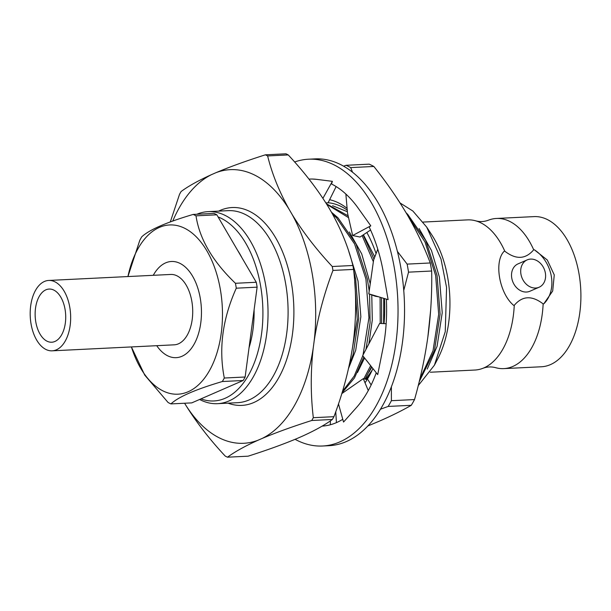 <?xml version="1.0" encoding="UTF-8"?>
<svg xmlns="http://www.w3.org/2000/svg" width="611" height="611" viewBox="0 0 611 611"><rect width="100%" height="100%" fill="white"/><g stroke="black" fill="none" stroke-linecap="round" stroke-linejoin="round"><path stroke-width="0.92" d="M328.107 202.745L328.275 202.76C334.782 203.371 341.106 205.823 347.254 210.115M365.768 379.263L372.282 369.976M347.384 211.704L332.56 205.716M372.931 368.563A103.404 59.275 87.2 0 1 370.35 373.886A103.404 59.275 87.2 0 1 368.861 376.643A103.404 59.275 87.2 0 1 365.027 382.807M329.627 199.69A103.404 59.275 87.2 0 1 347.094 208.343M366.837 232.493A103.404 59.275 87.2 0 1 376.078 253.603M384.472 298.558A103.404 59.275 87.2 0 1 384.036 323.624M411.287 405.299L388.153 406.437A141.172 80.935 -92.8 0 0 391.399 400.694L414.533 399.563A141.172 80.935 -92.8 0 1 411.287 405.299C402.244 410.5 391.666 415.763 379.546 421.071L367.86 425.966M431.664 271.017L408.53 272.155A141.172 80.935 -92.8 0 0 407.132 264.112L430.266 262.974A141.172 80.935 -92.8 0 1 431.664 271.017C432.076 292.394 430.9 313.733 428.128 335.042C425.218 356.358 420.681 377.865 414.533 399.563M373.848 166.467L350.714 167.597A141.172 80.935 -92.8 0 0 346.07 165.298L369.204 164.16A141.172 80.935 -92.8 0 1 373.848 166.467C386.587 182.475 397.662 198.476 407.086 214.469C416.381 230.5 424.103 246.661 430.266 262.974M408.53 272.155L403.749 290.446M397.379 251.373L407.132 264.112M388.153 406.437L380.493 409.202M391.384 386.824L391.399 400.694M350.714 167.597L352.539 172.249M343.588 166.184L346.07 165.298M349.08 366.042L353.074 354.64L358.718 318.224L355.709 279.54L353.67 270.413M350.844 357.382L357.267 319.469L354.708 281.839M434.429 365.187L437.919 358.497A86.533 49.613 -92.8 0 0 431.847 234.991L426.692 227.101L441.012 259.056L446.565 287.476L445.259 331.658L434.429 365.187L418.237 385.61M400.045 202.951L412.86 211.016L426.692 227.101M341.969 392.988L354.502 377.873L363.797 357M365.989 349.332L370.098 322.646L369.556 294.12M369.212 291.019L367.333 278.967L356.007 243.904L337.982 217.799L331.452 212.216M365.019 379.08L371.526 366.791M381.615 323.502L381.547 297.679M373.97 259.148L363.171 234.937M348.148 215.843L326.45 203.814M419.199 381.753L434.436 350.638L440.088 314.23L437.079 275.538L425.752 240.474L407.728 214.369L406.147 212.872M348.575 368.296L355.701 350.317L360.857 316.742L358.023 281.068L348.766 251.396M357.481 372.504L364.568 357.985M368.891 343.817L372.298 320.118L371.763 294.937M370.243 283.756L361.735 253.932L349.362 231.959M369.105 371.931L371.824 367.165M383.624 323.601L383.739 298.336M374.795 256.979L363.423 234.777M427.83 337.249L430.679 309.823M427.226 369.075L437.071 346.322L442.227 312.74L439.385 277.066L431.473 250.502L419.1 228.529M419.849 379.08L433.031 350.706L438.675 314.298L435.666 275.607L425.042 242.032L408.163 216.325M363.835 378.789L370.633 365.653M380.218 323.433L380.095 297.236M373.367 261.745L362.124 235.64M348.568 217.661L326.755 204.311M342.466 391.361L354.181 376.086L362.804 355.747M363.056 354.899L368.937 317.728L365.92 279.036L354.594 243.972L336.569 217.867L332.628 214.308M328.413 207.007L331.613 212.491C341.48 230.263 348.568 247.929 352.883 265.495L332.269 266.511C316.299 249.395 302.911 232.035 292.104 214.43L288.904 208.954C279.044 191.182 271.948 173.509 267.633 155.942L288.247 154.934C304.225 172.042 317.613 189.395 328.413 207.007M353.685 338.937L352.707 346.238C349.049 369.892 342.786 393.377 333.934 416.687L313.321 417.695C310.609 394.813 310.571 371.641 313.206 348.178L314.176 340.877C317.835 317.216 324.097 293.738 332.957 270.429L353.563 269.42C356.282 292.302 356.32 315.482 353.685 338.937M301.758 436.46L297.58 438.278C283.542 444.189 267.045 450.162 248.089 456.18L227.475 457.196C234.93 451.712 245.133 446.053 258.071 440.218L262.249 438.4C276.279 432.481 292.776 426.516 311.74 420.49L332.353 419.482C324.899 424.973 314.696 430.633 301.758 436.46M288.247 154.934A156.951 89.977 -92.8 0 0 285.986 153.804L265.373 154.82C246.309 160.876 229.812 166.841 215.882 172.722L211.704 174.54C198.69 180.405 188.494 186.065 181.108 191.518A156.951 89.977 -92.8 0 0 179.527 194.313L170.309 221.923M184.606 403.237L185.049 403.993C195.932 421.712 209.321 439.072 225.207 456.066A156.951 89.977 -92.8 0 0 227.475 457.196M228.048 403.161A99.043 56.777 -92.8 0 0 293.754 305.141A99.043 56.777 -92.8 0 0 220.204 210.383A99.043 56.777 -92.8 0 0 218.608 211.123M211.704 174.54A136.979 78.529 -92.8 0 0 172.76 221.037M185.049 403.993A136.979 78.529 -92.8 0 0 258.071 440.218M262.249 438.4A136.979 78.529 -92.8 0 0 313.206 348.178M314.176 340.877A136.979 78.529 -92.8 0 0 292.104 214.43M288.904 208.954A136.979 78.529 -92.8 0 0 215.882 172.722M199.606 399.472A96.133 55.112 -92.8 0 0 217.516 403.672L237.572 402.687A96.133 55.112 -92.8 0 0 287.896 303.965A96.133 55.112 -92.8 0 0 228.132 210.658L208.076 211.643A96.133 55.112 -92.8 0 0 196.857 214.247M217.516 403.672A96.133 55.112 -92.8 0 0 267.839 304.958A96.133 55.112 -92.8 0 0 208.076 211.643M200.966 398.876A93.246 53.455 -92.8 0 0 262.226 327.954A93.246 53.455 -92.8 0 0 218.081 216.936M249.044 347.743A77.948 44.687 -92.8 0 0 254.1 309.83M241.841 257.582A77.948 44.687 -92.8 0 0 237.633 250.38M311.74 420.49A156.951 89.977 -92.8 0 0 313.321 417.695M332.957 270.429A156.951 89.977 -92.8 0 0 332.269 266.511M267.633 155.942A156.951 89.977 -92.8 0 0 265.373 154.82M332.353 419.482A156.951 89.977 -92.8 0 0 333.934 416.687M353.563 269.42A156.951 89.977 -92.8 0 0 352.883 265.495M430.297 372.229L474.884 370.037A75.168 43.091 -92.8 0 0 483.11 368.219A75.168 43.091 -92.8 0 0 514.256 305.332L513.66 305.363C499.302 293.425 493.734 261.516 504.212 251.228L504.808 251.205A75.168 43.091 -92.8 0 0 475.87 220.884A75.168 43.091 -92.8 0 0 467.507 219.884L423.148 222.068M527.194 259.889L518.021 263.883A14.916 11.945 66.5 0 0 513.026 282.328A14.916 11.945 66.5 0 0 529.928 291.233L539.101 287.239A14.916 11.945 -113.5 0 1 522.199 278.333A14.916 11.945 -113.5 0 1 527.194 259.889A14.916 11.945 -113.5 0 1 545.356 272.964A14.916 11.945 -113.5 0 1 539.101 287.239M543.737 303.881A33.406 26.754 66.5 0 0 534.289 249.754L547.288 260.003L554.261 274.927L552.695 291.004L543.737 303.881L543.148 303.911A75.168 43.091 87.2 0 1 503.777 368.616A75.168 43.091 87.2 0 1 495.422 367.616C491.252 366.547 487.15 366.753 483.11 368.219M475.87 220.884C480.032 221.953 484.141 221.755 488.181 220.281A75.168 43.091 87.2 0 1 496.399 218.463A75.168 43.091 87.2 0 1 533.701 249.784L534.289 249.754M533.701 249.784C525.628 259.362 515.997 259.835 504.808 251.205M514.256 305.332C522.321 295.755 531.952 295.281 543.148 303.911M503.777 368.616L541.407 366.768A75.168 43.091 -92.8 0 0 578.999 273.713A75.168 43.091 -92.8 0 0 534.029 216.615L496.399 218.463M52.149 350.829L174.204 344.825A35.232 20.194 -92.8 0 0 192.648 308.647A35.232 20.194 -92.8 0 0 170.744 274.454L48.697 280.449A35.232 20.194 -92.8 0 0 44.458 281.457A35.232 20.194 -92.8 0 0 30.55 320.37A35.232 20.194 -92.8 0 0 52.149 350.829A35.232 20.194 -92.8 0 0 70.593 314.65A35.232 20.194 -92.8 0 0 48.697 280.449M45.917 289.813A26.617 15.26 -92.8 0 0 35.407 319.217A26.617 15.26 -92.8 0 0 51.729 342.221A26.617 15.26 -92.8 0 0 65.667 314.886A26.617 15.26 -92.8 0 0 49.117 289.056A26.617 15.26 -92.8 0 0 45.917 289.813M335.745 411.699L336.432 422.621M330.406 420.849L330.307 424.767M367.112 379.599L363.285 378.652L341.778 393.621M376.261 372.786A123.682 70.907 87.2 0 1 356.442 407.59A123.682 70.907 87.2 0 1 355.93 408.156L343.55 422.056L338.471 403.863M368.051 379.836L371.152 384.991M363.285 378.652L368.28 390.582M385.923 323.715L379.63 323.41L362.69 355.602L377.705 374.604L382.601 350.218A123.682 70.907 87.2 0 0 382.799 349.209A123.682 70.907 87.2 0 0 386.358 299.123M377.766 249.173L373.596 260.118L368.807 293.845L375.375 296.274L378.568 296.778M309.724 179.061L308.96 179.107A123.682 70.907 87.2 0 1 309.471 179.076A123.682 70.907 87.2 0 1 316.613 179.351A123.682 70.907 87.2 0 1 317.239 179.435L332.376 181.337L331.536 183.987A123.682 70.907 87.2 0 1 358.183 208.145A123.682 70.907 87.2 0 1 358.68 208.855L370.801 225.826L369.189 227.025A123.682 70.907 87.2 0 1 383.464 273.025A123.682 70.907 87.2 0 1 383.647 274.087L388.107 299.65L368.807 293.845M345.872 194.054L347.491 212.956L352.646 235.525L360.024 237.037L370.572 230.003M370.801 225.826L352.646 235.525M325.854 202.86L328.069 202.837L336.134 186.576M332.376 181.337L322.921 198.331M316.613 179.351L312.374 179.038M294.617 161.991A143.57 82.302 87.2 0 1 308.494 159.211L315.001 158.891A143.57 82.302 87.2 0 1 403.039 282.992A143.57 82.302 87.2 0 1 346.353 441.57A143.57 82.302 87.2 0 1 329.092 445.686L322.585 446.007A143.57 82.302 87.2 0 1 295.09 439.324M308.494 159.211A143.57 82.302 87.2 0 1 396.524 283.313A143.57 82.302 87.2 0 1 339.846 441.89A143.57 82.302 87.2 0 1 322.585 446.007M342.779 419.291A123.682 70.907 87.2 0 1 322.119 426.119M216.836 214.812L256.269 282.259L235.434 283.29C212.636 261.416 199.492 238.932 196.001 215.836L216.836 214.812A98.012 56.189 -92.8 0 0 214.01 213.407L193.175 214.43C166.291 222.381 149.16 229.843 141.76 236.816A98.012 56.189 -92.8 0 0 139.789 240.314L127.928 276.554A84.723 48.567 -92.8 0 1 159.448 227.384A84.723 48.567 -92.8 0 1 222.419 310.189A84.723 48.567 -92.8 0 1 164.176 391.468A84.723 48.567 -92.8 0 1 131.403 346.933M236.281 288.186L257.124 287.162L245.141 377.002L224.306 378.026C218.547 348.736 222.541 318.789 236.281 288.186A98.012 56.189 -92.8 0 0 235.434 283.29M222.335 381.524L243.17 380.493L191.762 402.886L170.927 403.909C178.359 396.913 195.497 389.451 222.335 381.524A98.012 56.189 -92.8 0 0 224.306 378.026M131.38 346.933L144.738 375.116L168.094 402.504A98.012 56.189 -92.8 0 0 170.927 403.909M156.729 345.689A48.147 27.602 -92.8 0 0 176.151 357.664A48.147 27.602 -92.8 0 0 201.363 308.219A48.147 27.602 -92.8 0 0 171.431 261.485A48.147 27.602 -92.8 0 0 165.642 262.867A48.147 27.602 -92.8 0 0 153.269 275.309M196.001 215.836A98.012 56.189 -92.8 0 0 193.175 214.43M243.17 380.493A98.012 56.189 -92.8 0 0 245.141 377.002M257.124 287.162A98.012 56.189 -92.8 0 0 256.269 282.259M366.768 379.515L371.114 372.397"/></g></svg>
